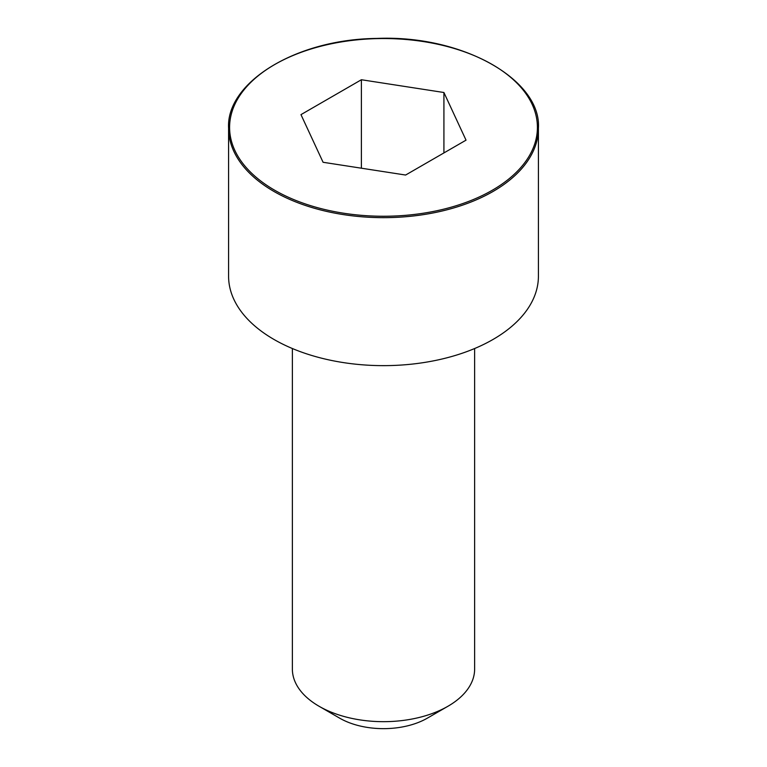 <?xml version="1.0" encoding="UTF-8"?>
<svg xmlns="http://www.w3.org/2000/svg" width="767" height="767" viewBox="0 0 767 767"><rect width="100%" height="100%" fill="white"/><g stroke="black" fill="none" stroke-linecap="round" stroke-linejoin="round"><path stroke-width="1.15" d="M228.585 128.214L228.585 276.206A154.915 89.442 0 0 0 324.22 358.831A154.915 89.442 0 0 0 493.047 339.445A154.915 89.442 0 0 0 538.415 276.206L538.415 128.214C541.627 80.42 463.373 34.678 376.664 38.436C294.806 39.251 225.91 83.229 228.585 128.214A154.915 89.442 0 0 0 324.22 210.848A154.915 89.442 0 0 0 493.047 191.462A154.915 89.442 0 0 0 538.415 128.214M292.371 348.534L292.371 669.064A91.129 52.616 0 0 0 319.062 706.263A91.129 52.616 0 0 0 447.938 706.263L447.938 706.263A91.129 52.616 0 0 0 474.629 669.064L474.629 348.534M447.938 706.263L427.315 718.171L447.938 706.263M319.062 706.263L339.685 718.171A61.964 35.781 0 0 0 427.315 718.171M323.08 162.278L405.618 175.039L466.029 140.16L443.92 92.51L361.382 79.739L300.971 114.628L323.08 162.278M443.92 92.51L443.92 152.93M361.382 79.739L361.382 168.203M492.328 190.226A153.908 88.857 0 0 0 423.336 41.562A153.908 88.857 0 0 0 234.836 150.39A153.908 88.857 0 0 0 492.328 190.226"/></g></svg>
